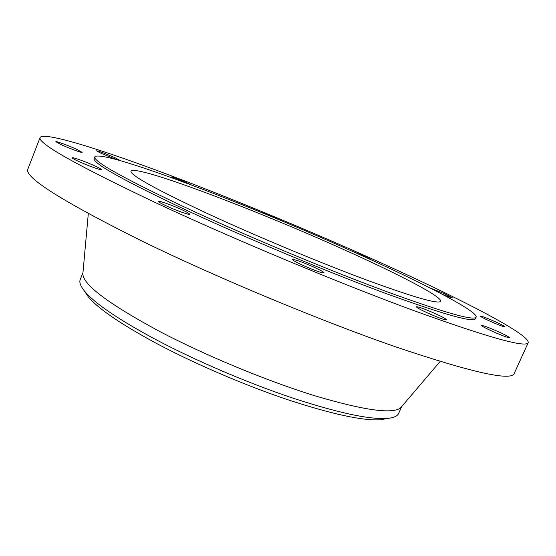 <?xml version="1.0" encoding="UTF-8"?>
<svg xmlns="http://www.w3.org/2000/svg" width="556" height="556" viewBox="0 0 556 556"><rect width="100%" height="100%" fill="white"/><g stroke="black" fill="none" stroke-linecap="round" stroke-linejoin="round"><path stroke-width="0.83" d="M61.007 144.581C69.007 148.299 82.364 153.185 82.135 152.337L76.867 149.404C68.979 145.748 55.718 140.883 55.843 141.704L61.007 144.581M119.978 160.413L114.918 157.682C105.14 153.421 98.982 151.135 96.452 150.808L101.428 153.505L116.489 159.551M191.493 185.009L187.309 182.993C178.511 179.164 173.076 177.121 171.005 176.857L173.625 178.413M280.578 220.391L275.442 217.889C268.277 214.748 263.391 212.865 260.792 212.232M371.714 260.076L365.389 256.566L352.615 251.451M441.554 293.902C447.962 296.591 451.528 297.877 452.243 297.752L444.174 293.547L430.358 288.119M489.718 321.076C498.551 324.968 503.68 326.9 505.098 326.886C504.806 326.296 501.637 324.621 495.584 321.861C486.847 318.011 481.76 316.093 480.315 316.1C480.551 316.663 483.685 318.317 489.718 321.076M492.234 331.244C502.061 335.602 507.774 337.728 509.372 337.638C509.06 336.922 505.501 334.997 498.704 331.869C488.995 327.574 483.331 325.462 481.704 325.538C481.948 326.219 485.457 328.116 492.234 331.244M427.001 312.694C438.1 317.636 444.633 320.027 446.607 319.874C446.357 319.095 442.771 317.094 435.848 313.876C424.902 309.011 418.425 306.641 416.416 306.773C416.59 307.517 420.121 309.49 427.001 312.694M301.825 264.871C314.112 270.334 321.514 272.996 324.037 272.864C323.912 272.134 320.763 270.334 314.592 267.443C302.485 262.064 295.139 259.43 292.56 259.541C292.63 260.229 295.716 262.001 301.825 264.871M78.097 161.177C87.007 165.354 101.574 170.602 101.366 169.58C101.352 169.149 99.336 167.995 95.312 166.126C86.541 162.025 72.092 156.799 72.176 157.786C72.162 158.196 74.136 159.329 78.097 161.177M165.903 205.713C175.529 210.244 189.804 215.332 189.665 214.213C189.631 213.643 187.115 212.183 182.132 209.848C172.652 205.407 158.516 200.348 158.529 201.425C158.529 201.974 160.99 203.406 165.903 205.713M84.241 290.739L88.432 297.05C98.634 309.025 121.576 324.614 157.244 343.823C195.545 364.131 244.946 385.308 287.688 399.688C331.821 414.144 362.72 420.843 380.401 419.78L387.845 418.362M82.955 272.676L80.238 279.501C79.042 282.399 80.634 286.458 85.019 291.678C95.424 303.861 119.088 319.86 156.007 339.674C195.656 360.642 246.899 382.604 291.129 397.533C336.783 412.538 368.614 419.516 386.628 418.466C393.426 417.945 397.436 416.242 398.673 413.358L401.647 406.644M82.927 272.989L82.837 273.983C83.233 284.874 108.767 303.993 159.426 331.341C205.748 355.645 267.547 381.221 315.579 396.004C364.799 410.523 393.203 414.401 400.8 407.638L401.439 406.881M40.102 137.513L27.863 169.114C24.089 177.26 62.216 201.286 142.239 241.207C216.944 277.639 320.464 320.763 395.587 346.826C471.405 372.36 510.936 381.27 514.182 373.549L528.2 342.691C530.368 334.205 453.307 295.132 369.038 257.498C300.963 227.091 225.27 195.9 160.559 171.776C96.772 148.07 43.903 131.709 40.102 137.513C37.301 143.107 76.415 165.118 157.445 203.559C233.013 238.83 336.985 282.26 411.808 309.873C487.216 337.158 526.018 348.098 528.2 342.691M94.784 156.841L94.145 158.474C92.539 163.255 124.468 181.041 189.916 211.836C248.859 239.149 327.553 271.94 384.905 293.13C443.076 314.244 473.246 322.779 475.415 318.741L476.131 317.142C478.132 311.235 421.26 282.135 354.603 252.334C248.442 204.525 101.908 148.667 94.784 156.841C93.227 161.518 125.19 179.22 190.68 209.953C249.665 237.224 328.374 270.028 385.711 291.281C443.862 312.465 474.004 321.083 476.131 317.142M211.03 215.214C258.797 237.203 321.326 263.231 367.321 280.293C414.178 297.397 438.608 304.396 440.602 301.296C442.395 296.772 398.061 273.886 343.608 249.491C255.551 209.737 135.407 164.166 130.966 171.137C130.069 175.182 156.757 189.874 211.03 215.214M88.432 297.05L85.019 291.678M82.837 273.983L88.307 213.58M400.8 407.638L440.13 361.469M380.401 419.78L386.628 418.466"/></g></svg>
